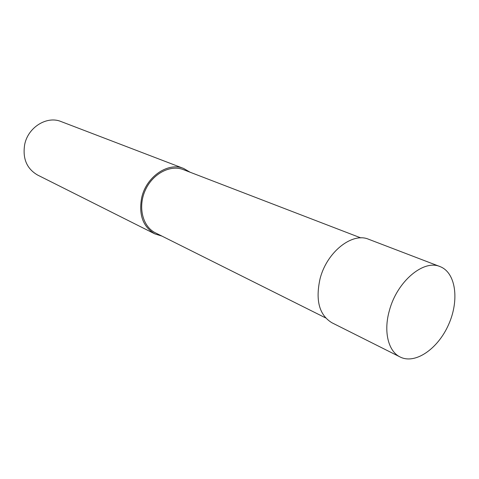 <?xml version="1.0" encoding="UTF-8"?>
<svg xmlns="http://www.w3.org/2000/svg" width="479" height="479" viewBox="0 0 479 479"><rect width="100%" height="100%" fill="white"/><g stroke="black" fill="none" stroke-linecap="round" stroke-linejoin="round"><path stroke-width="0.72" d="M183.691 168.482L61.096 121.564C47.014 115.595 28.153 127.133 24.71 144.377C22.423 158.447 26.698 168.656 37.53 175.009L154.849 233.89C142.922 226.789 138.545 214.682 141.718 197.564C146.358 176.535 168.201 161.818 183.691 168.482L190.097 172.224M161.932 236.093L154.849 233.89M325.582 317.888L155.436 232.848C142.712 226.693 137.718 207.185 145.149 190.552C152.418 173.847 170.189 164.381 183.319 169.62L360.855 237.907M389.493 310.188C383.29 331.306 388.206 351.394 400.157 357.005C415.293 364.675 438.105 348.736 448.679 324.403C459.517 300.183 455.9 272.593 440.027 266.587C423.652 259.217 397.181 281.347 389.493 310.188M440.027 266.587L368.668 239.278C352.263 232.004 326.852 251.96 320.092 278.64C315.29 300.279 319.212 314.978 331.863 322.732L400.157 357.005"/></g></svg>

